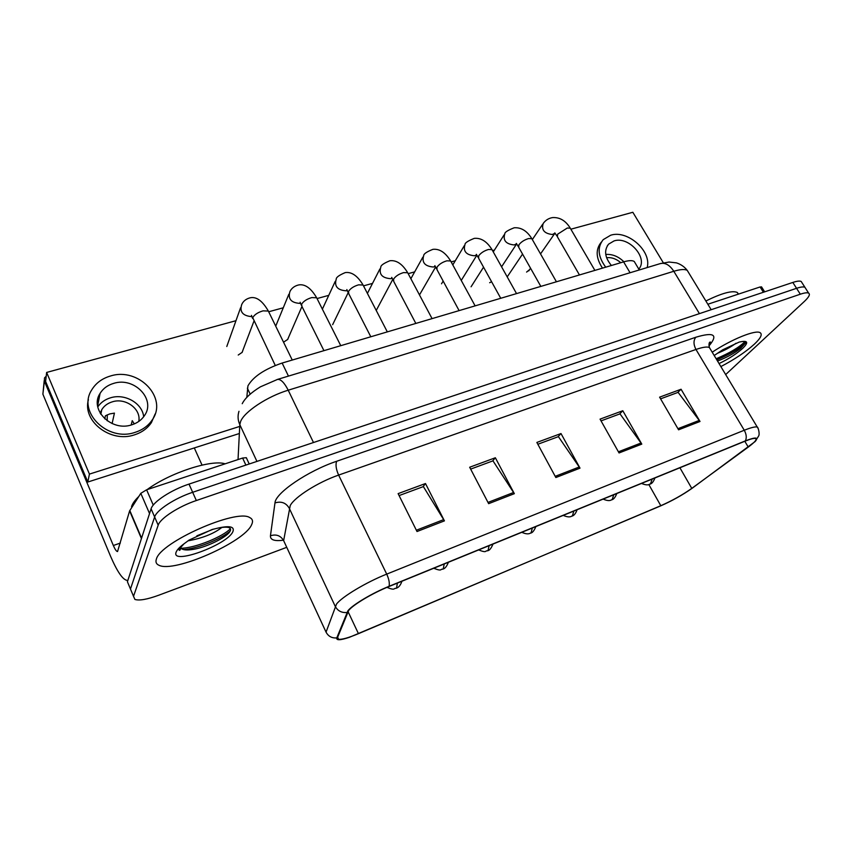 <?xml version="1.0" encoding="UTF-8"?>
<svg xmlns="http://www.w3.org/2000/svg" width="852" height="852" viewBox="0 0 852 852"><rect width="100%" height="100%" fill="white"/><g stroke="black" fill="none" stroke-linecap="round" stroke-linejoin="round"><path stroke-width="1.28" d="M246.803 397.426L247.932 385.86C253.204 376.669 264.61 369.065 282.129 363.048L623.621 261.873C628.765 260.392 632.312 260.254 634.239 261.468L635.422 263.449M156.395 559.082C155.362 562.011 156.225 564.077 158.973 565.281C174.127 573.14 244.247 542.192 251.542 524.875C253.3 521.392 252.661 518.932 249.593 517.494C236.26 508.665 160.293 542.245 156.395 559.082C155.362 562.011 156.225 564.077 158.973 565.281C174.127 573.14 244.247 542.192 251.542 524.875C253.3 521.392 252.661 518.932 249.593 517.494C236.26 508.665 160.293 542.245 156.395 559.082M720.867 366.584C734.616 359.395 745.809 351.897 754.446 344.091C760.74 338.127 762.625 334.314 760.091 332.653C755.554 329.586 731.463 339.33 712.208 352.195C731.463 339.33 755.554 329.586 760.091 332.653C762.625 334.314 760.74 338.127 754.446 344.091C745.809 351.897 734.616 359.395 720.867 366.584M348.681 610.447C353.026 604.771 372.537 593.141 388.853 586.581L745.021 441.187C750.399 439.014 753.871 438.12 755.436 438.492C757.268 439.312 754.883 442.177 748.269 447.087L691.771 488.388C682.452 494.948 672.132 500.72 660.801 505.705L358.447 633.675C348.553 637.797 341.929 639.671 338.585 639.277L337.52 637.552L348.681 610.447M347.914 610.767L336.785 637.892C336.135 640.502 340.299 640.321 349.299 637.349L660.492 505.96C672.09 500.859 682.665 494.948 692.218 488.217L755.106 441.57C758.919 437.129 755.681 436.895 745.415 440.867L389.098 586.293C372.367 593.024 352.355 604.952 347.914 610.767M725.67 374.571L804.341 301.459C808.953 297.092 810.39 294.323 808.633 293.131L804.916 287.294C803.521 286.591 800.731 286.922 796.556 288.317L192.659 492.296C174.958 498.122 156.523 510.146 154.638 516.972L130.463 589.02L131.783 592.172M660.588 398.842L678.107 392.357L700.014 421.474L681.067 389.247L659.608 397.16L678.575 429.813L700.014 421.474M677.681 392.516L681.067 389.247M601.033 420.877L620 413.859L641.79 444.116L622.801 410.739L600.053 419.131L619.053 452.955L641.79 444.116M619.596 414.008L622.801 410.739M399.087 495.576L423.369 486.598L444.424 520.87L425.489 483.531L398.118 493.627L417.011 531.52L444.424 520.87M423.039 486.726L425.489 483.531M470.645 469.111L492.978 460.847L514.342 493.67L495.353 457.758L469.676 467.237L488.643 503.67L514.342 493.67M492.616 460.985L495.353 457.758M537.836 444.254L558.401 436.639L580.01 468.142L560.999 433.54L536.856 442.444L555.855 477.535L580.01 468.142M558.017 436.788L560.999 433.54M808.633 293.131C807.259 292.449 804.48 292.8 800.305 294.206L196.333 500.529C178.622 506.429 160.123 518.442 158.184 525.183L133.519 596.315L134.914 599.446C139.281 600.82 147.194 599.425 158.642 595.26L286.751 547.325M801.998 282.726L801.199 281.479C799.794 280.745 797.003 281.064 792.829 282.438L189.006 484.096C171.316 489.847 152.934 501.892 151.092 508.804L127.417 581.756L128.769 584.973M801.199 281.479L804.916 287.294C803.521 286.591 800.731 286.922 796.556 288.317L192.659 492.296C174.958 498.122 156.523 510.146 154.638 516.972L130.463 589.02L133.519 596.315M225.141 463.829C211.637 459.249 169.846 472.753 147.119 489.623M138.812 496.45C134.85 500.273 132.433 503.67 131.549 506.652M183.957 543.853L179.644 548.635L179.005 549.987L179.612 550.392L180.869 548.294C182.701 549.859 186.109 550.317 191.082 549.689C205.098 548.134 225.865 537.772 229.678 531.882L230.423 530.54C231.339 527.218 227.377 526.366 218.517 527.963L212.127 529.497L189.048 540.104L183.957 543.853C179.74 546.984 177.152 549.689 176.215 551.958C169.974 565.877 227.697 544.79 232.905 531.584C234.737 526.717 229.933 525.514 218.517 527.963M221.914 527.42C213.799 533.725 202.467 538.208 187.941 540.85M213.479 529.124L196.844 535.823M230.221 530.988C222.564 537.932 200.891 547.634 185.555 549.412L183.67 549.625M180.262 549.774L179.069 549.732M230.423 528.719C223.32 536.334 195.853 548.092 180.858 548.283M738.535 294.1L737.257 292.449C732.283 290.287 721.814 293.131 705.861 300.99M717.522 361.035C726.458 357.659 734.158 353.442 740.633 348.383L745.287 343.239C745.692 341.918 744.754 341.332 742.465 341.492L739.248 342.057L722.666 349.831L714.2 355.508M735.968 343.239L735.5 343.612C730.697 347.115 724.637 350.364 717.32 353.356M745.362 343.005C739.706 348.553 730.196 354.176 716.82 359.863M744.797 341.758C739.259 347.318 729.717 352.994 716.159 358.767M97.426 404.274L98.044 403.859M245.877 465.096L242.618 458.046L146.608 489.793L153.254 505.098M127.906 580.255L127.406 580.425C122.986 580.106 117.331 571.958 110.441 555.983L42.888 394.199L44.208 380.588M46.21 376.19L44.506 377.915L44.368 381.078L113.337 545.504C115.063 549.476 116.468 551.5 117.544 551.553L129.611 510.902L140.804 493.329L146.608 489.793M194.299 447.939L202.041 465.096M242.618 458.046L246.303 457.694L246.643 458.269M763.403 292.257L760.091 286.964L707.842 304.239M760.091 286.964L761.645 287.039M526.589 272.086L529.656 269.562M489.655 282.715L491.593 281.735M284.089 341.833L287.731 339.415L288.796 336.785M238.23 355.028L242.17 352.345L243.257 349.288M235.972 320.703L46.636 372.441L89.428 474.095L239.135 426.607M663.325 262.799L632.834 212.276L570.872 229.199M494.426 250.083L492.541 250.605M455.266 260.787L451.155 261.915L450.644 260.978L446.853 260.818C442.358 262.15 439.057 264.29 436.948 267.23L437.001 269.679L459.111 310.618M414.658 271.884L408.236 273.641M372.526 283.397L363.623 285.825M328.765 295.356L317.21 298.509M283.279 307.785L268.891 311.715M348.191 292.662L332.642 324.676M46.636 372.441L45.603 381.462L87.809 482.03L238.784 433.7M89.428 474.095L87.809 482.03M113.646 383.389C107.629 385.168 103.113 388.501 100.089 393.368C89.119 409.599 111.537 431.953 131.772 424.807C137.3 423.061 141.538 419.993 144.467 415.616C156.193 399.418 134.233 376.584 113.646 383.389M143.679 416.734C142.39 403.252 124.935 393.23 110.579 397.788C105.041 399.46 100.77 402.495 97.778 406.905M112.102 423.561L114.434 413.113L109.716 413.934L105.424 415.776L104.775 418.843M138.748 421.452C141.443 409.141 125.681 397.426 112.336 401.825C107.661 403.241 104.136 405.861 101.771 409.663L100.206 413.241M88.416 399.652C82.143 421.261 110.76 443.2 134.414 434.861C141.805 432.507 147.471 428.407 151.411 422.592L155.117 414.008M135.074 432.358C142.486 429.994 148.173 425.893 152.135 420.057C168.27 398.022 138.514 366.85 110.419 376.02C102.133 378.458 95.914 383.059 91.792 389.801C77.042 411.878 107.65 442.156 135.074 432.358M107.267 414.839L107.203 420.803M98.481 401.59L97.405 402.336M101.154 412.698L100.216 413.188M131.165 424.978L132.252 420.675L134.286 423.902M638.787 269.104C648.606 258.262 628.797 235.834 614.047 240.924L608.626 244.13C603.876 250.307 604.803 257.432 611.406 265.494M647.147 267.581C651.95 251.17 627.53 229.582 610.671 235.227L603.205 239.646C597.082 247.431 597.923 256.601 605.719 267.177M601.363 242.075L601.235 242.234C595.442 249.412 595.867 258.05 602.492 268.135M620.778 262.714C616.326 258.838 611.598 257.176 606.592 257.73M623.909 261.788C618.424 256.452 612.375 254.002 605.761 254.439M250.179 394.125L247.368 388.171M288.455 376.094L282.129 363.048M630.065 272.757L623.621 261.873M283.439 540.211C274.504 541.371 270.169 539.891 270.446 535.77L274.972 502.925C275.292 493.084 307.838 470.89 336.721 461.252L695.786 337.254C693.368 340.459 693.432 344.538 695.967 349.469L338.627 475.086C318.201 482.094 294.6 497.025 290.223 505.566L283.641 540.626L284.994 543.555M695.786 337.254C714.051 331.79 718.449 334.676 708.981 345.923M710.568 349.469L709.386 347.52C707.16 346.498 702.687 347.147 695.967 349.469L744.265 430.249C750.963 427.587 755.287 426.522 757.247 427.033L758.078 428.396M336.785 637.892C331.929 638.318 328.35 636.391 326.05 632.131L336.487 604.132C341.705 596.943 366.211 582.236 386.712 574.12C388.938 578.977 389.726 583.034 389.098 586.293M346.817 612.503C341.577 612.939 337.701 610.873 335.209 606.294L289.222 508.175C285.974 502.765 281.224 501.019 274.972 502.925M745.415 440.867C746.821 437.768 746.437 434.232 744.265 430.249L386.712 574.12L338.627 475.086C336.018 469.132 335.379 464.51 336.721 461.252M800.305 294.206L792.829 282.438M196.333 500.529L189.006 484.096M158.184 525.183L151.092 508.804M326.05 632.131L283.641 540.626C280.649 535.578 276.25 533.959 270.446 535.77M660.801 505.705L648.83 484.522M691.771 488.388L679.907 467.769M748.269 447.087L744.808 441.272M358.447 633.675L347.967 611.448M579.296 466.981L555.206 476.332M513.639 492.467L487.994 502.414M443.711 519.603L416.362 530.221M641.066 442.997L618.403 451.794M699.29 420.398L677.926 428.694M688.693 272.768L687.255 270.404C684.87 269.008 680.386 269.296 673.804 271.277L288.21 390.205C267.379 396.414 244.162 411.814 240.562 421.612L239.806 424.647L256.931 461.401M313.483 442.518L288.21 390.205C284.408 382.729 280.862 379.129 277.56 379.396L277.049 379.545M127.417 581.756L130.463 589.02M238.975 411.292C237.548 415.808 237.825 420.26 239.806 424.647L238.038 459.558M242.224 403.699C245.014 398.203 251.074 392.591 260.392 386.851L277.56 379.396L660.769 263.46C665.529 262.629 669.874 265.238 673.804 271.277L699.417 313.632M711.175 309.713L687.255 270.404C684.497 266.825 680.897 264.312 676.456 262.874L669.054 262.033L659.991 263.694M269.019 312.439L268.348 311.065L263.044 310.852C257.826 312.396 254.386 314.676 252.735 317.679L275.26 365.444M251.691 316.625C242.852 315.858 239.508 311.896 241.648 304.76C241.904 304.1 243.683 299.318 250.488 297.731C256.633 296.592 262.586 301.044 268.348 311.065L292.257 360.045M397.373 583.098L396.606 587.848L395.829 588.37C393.454 588.04 395.669 590.915 386.957 587.369M317.285 299.041L316.656 297.785L311.8 297.582C306.763 299.073 303.365 301.31 301.587 304.302L301.981 306.539L323.941 350.662M300.362 303.376L300.213 303.408C291.235 302.918 287.795 299.009 289.882 291.714C290.181 291.033 292.098 286.442 298.818 284.909C305.08 283.897 311.033 288.189 316.656 297.785L340.757 345.678M363.666 286.165L363.069 285.026L358.607 284.834C353.761 286.272 350.396 288.477 348.489 291.459L348.777 293.77L370.812 336.774M347.073 290.607L346.327 290.809C337.498 290.223 334.133 286.347 336.231 279.19C336.082 277.39 339.085 275.196 345.252 272.587C351.674 271.692 357.606 275.846 363.069 285.026L387.319 331.886M408.257 273.812L407.703 272.768L403.592 272.587C398.928 273.982 395.594 276.154 393.581 279.105L393.752 281.49L415.829 323.43M391.931 278.306L390.674 278.679C382.005 278.018 378.714 274.174 380.801 267.166C380.716 265.409 383.751 263.268 389.918 260.744C396.5 259.977 402.421 263.982 407.703 272.768L432.07 318.627M435.042 266.431L433.37 267.017C424.85 266.271 421.623 262.469 423.7 255.611C423.657 253.896 426.724 251.798 432.891 249.348C439.504 248.603 445.426 252.48 450.644 260.978L475.118 305.868M444.222 563.981L443.285 568.71L442.454 569.242C440.186 568.87 442.486 571.756 433.743 568.252M489.165 545.631L488.079 550.339L487.195 550.882C484.99 550.509 487.269 553.353 478.654 549.923M532.33 528.006L531.105 532.692L530.178 533.256C528.336 534.3 525.546 533.991 521.786 532.308M189.836 549.817L190.369 549.646M719.045 363.57C728.662 358.958 736.565 353.868 742.784 348.287C748.056 343.079 747.949 340.811 742.465 341.492M120.345 543.065L113.337 545.504M141.432 538.57L129.611 510.902M44.368 381.078L42.888 394.199M129.792 510.518L141.581 538.113M149.547 513.564L140.804 493.329M492.477 250.488L491.998 249.636L488.494 249.476C484.16 250.776 480.89 252.874 478.686 255.802L478.632 258.294L500.742 298.275M476.492 254.982L474.479 255.77C466.119 254.972 462.955 251.212 465 244.492C464.894 242.916 467.982 240.871 474.287 238.368C481.092 237.74 486.993 241.499 491.998 249.636L516.536 293.599M532.287 239.476L531.84 238.698L528.613 238.56C524.427 239.806 521.19 241.883 518.9 244.79L518.73 247.336L540.839 286.4M516.387 243.938L514.118 244.939C505.896 244.077 502.797 240.36 504.799 233.789C504.735 232.245 507.856 230.242 514.182 227.782C521.19 227.282 527.079 230.924 531.84 238.698L556.431 281.778M570.67 228.868L570.265 228.166L567.272 228.038L557.655 234.172L557.378 236.771L579.456 274.962M554.801 233.278L552.341 234.492C544.279 233.565 541.222 229.891 543.193 223.48C545.589 220.157 548.741 218.187 552.65 217.579C559.87 217.207 565.739 220.732 570.265 228.166L594.888 270.393M573.822 511.072L572.469 515.726L571.49 516.301C569.722 517.324 566.974 517.015 563.247 515.385M613.728 494.788L612.258 499.4L611.246 499.996C609.563 500.997 606.858 500.699 603.131 499.112M652.142 479.101L650.566 483.691L649.522 484.287C647.882 485.278 645.22 484.99 641.524 483.435M639.298 269.956L634.239 261.468M708.928 344.89C710.398 342.483 710.749 341.567 709.972 342.11C708.981 342.515 708.789 344.325 709.386 347.52L757.247 427.033C757.843 426.575 759.995 433.359 758.717 435.873L755.106 441.57M338.585 639.277L337.637 637.253M252.575 318.392L251.489 315.378M253.917 321.236L242.021 352.558M240.573 307.764L226.792 346.498M401.91 581.245C400.557 585.26 398.619 587.592 396.105 588.253M301.352 305.229L300.138 302.226M301.949 306.518L287.571 339.628M288.839 294.249L275.718 326.167M348.191 292.577L346.839 289.563M335.241 281.341L322.375 309.159M393.198 280.414L391.707 277.379M392.708 279.541L376.233 310.447M379.875 268.987L367.414 293.407M436.49 268.7L434.85 265.643M435.542 267.145L419.482 294.941M422.848 257.155L410.866 278.721M448.386 562.277C446.778 566.463 444.904 568.742 442.742 569.125M493.01 544.066C491.199 548.4 489.367 550.637 487.504 550.754M535.876 526.557C534.129 530.785 532.34 532.969 530.498 533.118M191.082 549.689L185.555 549.412M737.257 292.449L738.311 294.164M246.303 457.694L249.221 463.978M761.507 286.826L764.659 291.842M97.618 406.021L100.089 393.368M100.834 414.264L101.771 409.663M151.411 422.592L152.135 420.057M607.295 245.866L608.626 244.13M478.153 257.421L476.364 254.322M476.779 255.355L461.252 280.436M464.223 245.802L452.795 264.929M443.157 281.075L441.528 283.801M518.282 246.537L516.355 243.406M516.525 244.098L501.583 266.804M504.096 234.896L493.265 251.915M483.542 267.187L471.071 286.783M556.963 236.047L554.812 232.884M554.844 233.331L540.53 253.917M530.562 268.252L528.73 270.883M542.554 224.417L532.34 239.572M522.553 254.098L507.654 276.218M577.092 509.741C575.696 513.596 573.939 515.737 571.83 516.163M616.763 493.542C615.304 497.398 613.578 499.496 611.598 499.847M654.954 477.951C653.463 481.806 651.769 483.861 649.874 484.149"/></g></svg>
